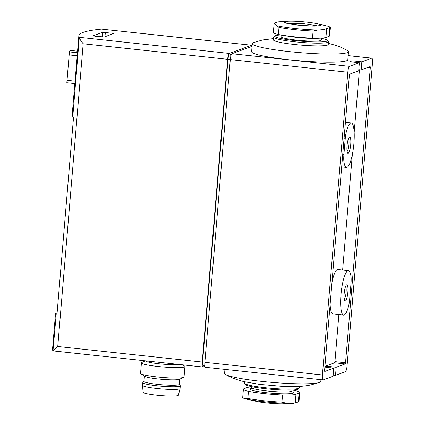 <?xml version="1.0" encoding="UTF-8"?>
<svg xmlns="http://www.w3.org/2000/svg" width="425" height="425" viewBox="0 0 425 425"><rect width="100%" height="100%" fill="white"/><g stroke="black" fill="none" stroke-linecap="round" stroke-linejoin="round"><path stroke-width="0.64" d="M333.731 368.172L333.051 376.284L323.191 379.923A5.456 1.185 -83.9 0 1 323.064 379.939A5.456 1.185 -83.9 0 1 322.41 374.972L347.836 72.223A5.456 1.185 -83.9 0 1 349.52 66.364L359.38 62.725L358.7 70.832L349.701 74.152L349.366 75.326L324.578 370.504L324.732 371.498L333.731 368.172L328.435 367.604A5.456 0.568 4.8 0 1 324.87 367.019M348.176 55.643L371.705 58.172L361.845 61.811L361.165 69.923L370.159 66.603L370.318 67.591L345.53 362.769L345.19 363.943L336.196 367.264L335.516 375.376L333.147 375.121M371.705 58.172A5.456 1.185 -83.9 0 1 371.832 58.156A5.456 1.185 -83.9 0 1 372.481 63.123L347.06 365.872A5.456 1.185 -83.9 0 1 345.376 371.732L335.516 375.376M338.884 314.643L334.942 361.632L334.603 362.807L324.923 366.377M336.196 367.264L330.9 366.695A5.456 0.568 4.8 0 0 324.918 366.478M204.956 366.276L203.001 366.998A5.456 1.185 -83.9 0 1 202.874 367.014A5.456 1.185 -83.9 0 1 202.226 362.047L227.646 59.298A5.456 1.185 -83.9 0 1 229.33 53.438L251.515 45.247A5.456 1.185 -83.9 0 1 251.643 45.231L101.495 29.112A163.652 17.106 4.8 0 0 78.848 35.812A163.652 17.106 4.8 0 0 79.31 37.304L72.797 116.779L73.525 117.55L57.046 313.799L56.243 313.947L52.982 350.864A163.652 17.106 4.8 0 1 52.519 349.371L55.51 313.751L56.243 313.947M69.429 51.77L66.842 82.588A166.382 17.393 4.8 0 0 66.831 82.732L69.424 51.914A166.382 17.393 -175.2 0 1 69.429 51.77A166.382 17.393 -175.2 0 1 70.098 50.4L77.557 51.202M74.89 84.251A163.652 17.106 4.8 0 0 74.726 84.873A163.652 17.106 4.8 0 0 74.736 85.255L77.531 52.009A163.652 17.106 -175.2 0 1 77.52 51.622L78.848 35.812M72.797 116.779L72.314 113.597L74.726 84.873M57.131 312.768L55.51 313.751M79.433 37.767C79.719 38.972 80.968 40.97 83.183 43.759L57.763 346.508L52.982 350.864M94.876 36.183L104.369 36.97L113.916 33.421L102.744 32.273L93.25 35.774L94.876 36.183M251.643 45.231A5.456 1.185 -83.9 0 1 252.105 45.847M203.139 365.378A3.82 0.829 -83.9 0 1 203.049 365.388A3.82 0.829 -83.9 0 1 202.592 361.909L228.018 59.16A3.82 0.829 -83.9 0 1 229.197 55.059L231.535 54.193M323.064 379.939L205.519 367.301A5.456 1.185 -83.9 0 1 204.871 362.328L230.292 59.585A5.456 1.185 -83.9 0 1 231.981 53.72L252.067 46.304M361.845 61.811L356.548 61.242A5.456 0.568 4.8 0 0 349.881 61.242A5.456 0.568 4.8 0 0 354.083 62.156L359.38 62.725M179.334 364.485A17.728 1.854 -175.2 0 1 159.38 363.837A17.728 1.854 -175.2 0 1 145.717 360.873L145.717 360.873M182.808 364.857L184.604 366.079A21.818 2.279 -175.2 0 1 184.933 366.525A21.818 2.279 -175.2 0 1 158.259 366.52A21.818 2.279 -175.2 0 1 141.445 362.876A21.818 2.279 -175.2 0 1 141.844 362.488L145.446 360.841M184.933 366.525L184.057 376.98A21.818 2.279 -175.2 0 1 183.658 377.363A21.818 2.279 -175.2 0 1 157.383 376.975A21.818 2.279 -175.2 0 1 140.898 373.772A21.818 2.279 -175.2 0 1 140.569 373.331L141.445 362.876M183.658 377.363L179.456 379.291A17.728 1.854 -175.2 0 1 158.111 378.973A17.728 1.854 -175.2 0 1 144.712 376.375L140.898 373.772M179.77 379.148L179.329 384.386A17.728 1.854 -175.2 0 1 157.654 384.381A17.728 1.854 -175.2 0 1 143.995 381.416L144.431 376.183M179.334 384.306L180.248 385.656A18.822 1.966 -175.2 0 1 180.301 385.831A18.822 1.966 -175.2 0 1 157.292 385.826A18.822 1.966 -175.2 0 1 142.795 382.681A18.822 1.966 -175.2 0 1 142.874 382.521L144.001 381.342M180.301 385.831L180.072 388.53A18.822 1.966 -175.2 0 1 180.067 388.567A18.822 1.966 -175.2 0 1 157.069 388.524A18.822 1.966 -175.2 0 1 142.566 385.417A18.822 1.966 -175.2 0 1 142.566 385.379L142.795 382.681M180.067 388.567L178.415 395.229A17.728 1.854 -175.2 0 1 156.745 395.192A17.728 1.854 -175.2 0 1 143.087 392.264L142.566 385.417M361.165 69.923L358.796 69.668M359.449 69.737L354.179 132.499M352.325 154.631L342.63 270.056M349.669 299.269A10.912 2.369 -83.9 0 1 348.33 307.094A22.366 4.85 -83.9 0 1 343.628 315.153A22.366 4.85 -83.9 0 1 341.195 292.395A22.366 4.85 -83.9 0 1 348.415 270.677A22.366 4.85 -83.9 0 1 350.933 276.069A10.912 2.369 -83.9 0 1 351.002 283.379L349.669 299.269M343.963 162.026A10.912 2.369 -83.9 0 1 343.894 154.721L345.228 138.826A10.912 2.369 -83.9 0 1 346.566 131.001A22.366 4.85 -83.9 0 1 351.268 122.942A22.366 4.85 -83.9 0 1 353.696 145.701A22.366 4.85 -83.9 0 1 346.481 167.418A22.366 4.85 -83.9 0 1 343.963 162.026L342.104 161.824M343.628 315.153L333.041 314.017A22.366 4.85 -83.9 0 1 330.124 304.459M331.983 282.328A22.366 4.85 -83.9 0 1 337.822 269.54L348.415 270.677M348.192 153.292A8.181 1.774 96.1 0 0 350.758 144.027A8.181 1.774 96.1 0 0 349.334 137.206A8.181 1.774 96.1 0 0 347.108 144.994A8.181 1.774 96.1 0 0 347.629 153.069A8.181 1.774 96.1 0 0 348.192 153.292M345.339 301.027A8.181 1.774 96.1 0 0 347.905 291.763A8.181 1.774 96.1 0 0 346.481 284.941A8.181 1.774 96.1 0 0 344.255 292.724A8.181 1.774 96.1 0 0 344.776 300.804A8.181 1.774 96.1 0 0 345.339 301.027M344.255 299.258A6.71 1.456 96.1 0 0 346.035 292.915A6.71 1.456 96.1 0 0 345.642 286.338M347.108 151.523A6.71 1.456 96.1 0 0 348.888 145.185A6.71 1.456 96.1 0 0 348.495 138.608M329.768 27.46L326.687 28.597C325.29 29.336 322.362 29.814 317.895 30.021L313.087 31.03L312.487 38.176A26.733 2.794 4.8 0 0 325.943 37.453L329.024 36.316A26.733 2.794 4.8 0 0 329.715 35.764L330.438 27.152L329.768 27.46L329.024 36.316M313.087 31.03A32.183 3.363 -175.2 0 1 279.007 27.365L274.088 23.816L274.8 23.019L277.881 21.882L287.884 21.25A18.286 1.913 -175.2 0 1 317.146 23.71A18.286 1.913 -175.2 0 1 317.613 25.936A18.286 1.913 -175.2 0 1 298.292 25.139A18.286 1.913 -175.2 0 1 287.884 21.25C294.366 20.798 310.096 22.058 317.146 23.71L327.425 26.047A31.285 3.272 -175.2 0 1 328.185 26.223L330.438 27.152M327.425 26.047L328.185 26.223M274.088 23.816L273.365 32.428A26.733 2.794 4.8 0 0 278.407 34.51A32.183 3.363 4.8 0 0 312.487 38.176M279.007 27.365L278.407 34.51M321.459 38.107L321.289 40.109A20.182 2.109 -175.2 0 1 296.618 40.104A20.182 2.109 -175.2 0 1 281.063 36.731L281.207 35.015M321.438 38.335A26.403 2.763 -175.2 0 1 327.367 40.327A26.403 2.763 -175.2 0 1 295.21 40.619A26.403 2.763 -175.2 0 1 275.039 35.934A26.403 2.763 -175.2 0 1 280.93 34.972M327.367 40.327L328.355 41.491A27.492 2.874 -175.2 0 1 328.483 41.804A27.492 2.874 -175.2 0 1 294.876 41.793A27.492 2.874 -175.2 0 1 273.689 37.198A27.492 2.874 -175.2 0 1 273.865 36.911L275.039 35.934M328.483 41.804L328.254 44.503A27.492 2.874 -175.2 0 1 294.647 44.498A27.492 2.874 -175.2 0 1 273.461 39.902L273.689 37.198M328.366 43.191L339.108 46.447L347.48 50.474A48.28 5.047 -175.2 0 1 348.516 51.648A48.28 5.047 -175.2 0 1 289.499 51.638A48.28 5.047 -175.2 0 1 252.296 43.573A48.28 5.047 -175.2 0 1 253.512 42.585L262.453 40.003L273.572 38.59M348.516 51.648L347.831 59.76A48.28 5.047 -175.2 0 1 288.819 59.744A48.28 5.047 -175.2 0 1 251.616 51.68L252.296 43.573M317.528 25.829L302.43 23.471L287.157 23.279M243.403 389.236L242.68 397.848L244.933 398.777L247.844 398.469A32.183 3.363 4.8 0 0 281.924 402.13L286.551 403.251L293.717 403.272L298.318 401.981L299.03 401.184L299.752 392.572A26.733 2.794 -175.2 0 1 299.062 393.125L295.981 394.262A26.733 2.794 -175.2 0 1 282.524 394.99A32.183 3.363 -175.2 0 1 248.444 391.324A26.733 2.794 -175.2 0 1 243.403 389.236A26.733 2.794 -175.2 0 1 244.093 388.684L247.175 387.547A26.733 2.794 -175.2 0 1 251.658 386.893M244.933 398.777L245.692 398.953A31.285 3.272 4.8 0 0 286.551 403.251M247.844 398.469L248.444 391.324M281.924 402.13L282.524 394.99M292.188 390.028A32.183 3.363 -175.2 0 1 294.711 390.49A26.733 2.794 -175.2 0 1 299.752 392.572M244.752 381.809L244.635 383.196A27.492 2.874 4.8 0 0 244.763 383.509L245.751 384.673A26.403 2.763 4.8 0 0 271.708 389.332A26.403 2.763 4.8 0 0 298.079 389.066L299.253 388.089A27.492 2.874 4.8 0 0 299.428 387.802L299.545 386.41M244.763 383.509A27.492 2.874 4.8 0 0 271.793 388.365A27.492 2.874 4.8 0 0 299.253 388.089M224.937 369.389L224.602 373.352A48.28 5.047 4.8 0 0 225.638 374.526A48.28 5.047 4.8 0 0 272.292 382.42A48.28 5.047 4.8 0 0 319.605 382.415A48.28 5.047 4.8 0 0 320.822 381.427L320.965 379.716M334.603 362.807L345.19 363.943M69.424 51.914L77.509 52.785M57.763 346.508L202.226 362.047M83.183 43.759L227.646 59.298M79.31 37.304L229.33 53.438M101.495 29.112L251.515 45.247M69.217 54.915L77.297 55.787M67.081 80.325L75.167 81.191M112.147 34.101L112.237 33.06M104.98 36.747L105.352 32.321M102.345 36.98L102.744 32.273M202.592 361.909L204.887 362.158M229.197 55.059L231.088 55.261M228.018 59.16L230.308 59.41M204.871 362.328L322.41 374.972M230.292 59.585L347.836 72.223M231.981 53.72L349.52 66.364M368.119 67.357L370.318 67.591M334.942 361.632L345.53 362.769M342.709 154.594L343.894 154.721M344.707 130.799L346.566 131.001M344.043 138.699L345.228 138.826M356.453 62.406L356.548 61.242M330.9 366.695L330.804 367.859M325.943 37.453L326.687 28.597M318.962 38.208A20.182 2.109 -175.2 0 1 296.847 37.4A20.182 2.109 -175.2 0 1 285.425 35.673M317.895 30.021A31.285 3.272 -175.2 0 1 295.163 28.496A31.285 3.272 -175.2 0 1 276.271 25.548M295.981 394.262L295.237 403.118M299.062 393.125L298.318 401.981M251.244 388.408A21.818 2.279 4.8 0 0 271.389 393.178A21.818 2.279 4.8 0 0 292.044 391.829M252.413 388.275L251.048 388.562L251.6 387.595A20.182 2.109 4.8 0 0 271.538 391.388A20.182 2.109 4.8 0 0 291.826 390.973L292.214 392.02L290.913 391.51M244.981 398.788A31.285 3.272 4.8 0 0 245.692 398.953L255.972 401.29A18.286 1.913 4.8 0 0 285.233 403.75L293.717 403.272M53.035 350.901L202.874 367.014M70.125 50.389L77.557 51.186M66.837 82.748L74.959 83.619M203.049 365.388L204.855 365.58M348.181 55.611L371.832 58.156M341.673 166.903L346.481 167.418M345.419 122.315L351.268 122.942M318.909 25.797L319.212 25.548C319.494 25.42 319.265 26.047 311.286 25.957L298.392 25.086C292.299 24.4 288.187 23.683 286.052 22.939L285.542 22.716L285.797 23.019M291.826 390.973L291.906 390.044M251.6 387.595L251.68 386.665M225.638 374.526C230.897 377.623 237.139 380.024 244.359 381.719L259.441 384.37L282.614 386.405C293.872 386.856 300.932 386.58 306.972 385.656L310.68 384.992L319.605 382.415M255.972 401.29C262.283 402.82 278.003 404.202 285.233 403.75"/></g></svg>
